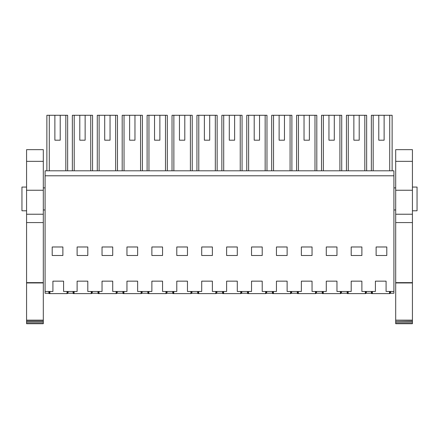 <?xml version="1.0" encoding="UTF-8"?>
<svg xmlns="http://www.w3.org/2000/svg" width="439" height="439" viewBox="0 0 439 439"><rect width="100%" height="100%" fill="white"/><g stroke="black" fill="none" stroke-linecap="round" stroke-linejoin="round"><path stroke-width="0.66" d="M46.869 170.804L46.869 115.281L67.65 115.281L67.65 170.804M60.214 140.195L54.875 140.195L60.214 140.195L60.214 115.281M54.875 115.281L54.875 140.195M48.861 291.474L48.861 293.252L45.085 293.252L45.085 175.792L393.915 175.792L393.915 293.252L390.567 293.252L390.567 291.474M73.066 291.474L73.066 293.252L68.078 293.252L68.078 291.474L68.078 293.252L67.655 293.252L67.655 291.474M49.289 170.804L49.289 115.281M65.828 170.804L65.828 115.281M393.915 175.792L393.915 170.804L45.085 170.804L45.085 175.792M45.085 291.474L52.916 291.474L52.916 281.152L63.595 281.152L63.595 291.474L77.121 291.474L77.121 281.152L87.8 281.152L87.8 291.474L102.04 291.474L102.04 281.152L112.719 281.152L112.719 291.474L126.953 291.474L126.953 281.152L137.632 281.152L137.632 291.474L151.872 291.474L151.872 281.152L162.551 281.152L162.551 291.474L176.785 291.474L176.785 281.152L187.464 281.152L187.464 291.474L201.704 291.474L201.704 281.152L212.383 281.152L212.383 291.474L226.617 291.474L226.617 281.152L237.296 281.152L237.296 291.474L251.536 291.474L251.536 281.152L262.215 281.152L262.215 291.474L276.449 291.474L276.449 281.152L287.128 281.152L287.128 291.474L301.368 291.474L301.368 281.152L312.047 281.152L312.047 291.474L326.281 291.474L326.281 281.152L336.96 281.152L336.96 291.474L351.2 291.474L351.2 281.152L361.879 281.152L361.879 291.474L375.405 291.474L375.405 281.152L386.084 281.152L386.084 291.474L393.915 291.474M62.881 246.981L62.881 255.498L52.208 255.498L52.208 246.981L62.881 246.981M287.128 246.981L276.449 246.981L276.449 255.498L287.128 255.498L287.128 246.981M351.2 255.498L361.879 255.498L361.879 246.981L351.2 246.981L351.2 255.498M77.121 255.498L87.8 255.498L87.8 246.981L77.121 246.981L77.121 255.498M251.536 246.981L251.536 255.498L262.215 255.498L262.215 246.981L251.536 246.981M176.785 255.498L187.464 255.498L187.464 246.981L176.785 246.981L176.785 255.498M212.383 246.981L201.704 246.981L201.704 255.498L212.383 255.498L212.383 246.981M237.296 255.498L237.296 246.981L226.617 246.981L226.617 255.498L237.296 255.498M151.872 246.981L151.872 255.498L162.551 255.498L162.551 246.981L151.872 246.981M126.953 255.498L137.632 255.498L137.632 246.981L126.953 246.981L126.953 255.498M112.719 255.498L112.719 246.981L102.04 246.981L102.04 255.498L112.719 255.498M326.281 246.981L326.281 255.498L336.96 255.498L336.96 246.981L326.281 246.981M301.368 255.498L312.047 255.498L312.047 246.981L301.368 246.981L301.368 255.498M376.119 255.498L376.119 246.981L386.792 246.981L386.792 255.498L376.119 255.498M371.35 170.804L371.35 115.281L392.131 115.281L392.131 170.804M384.125 115.281L384.125 140.195L378.786 140.195L384.125 140.195M378.786 115.281L378.786 140.195M389.711 170.804L389.711 115.281M373.172 170.804L373.172 115.281M390.139 291.474L390.139 293.252L390.567 293.252M371.345 291.474L371.345 293.252L366.362 293.252L366.362 291.474M365.934 291.474L365.934 293.252L366.362 293.252M92.283 291.474L92.283 293.252L91.855 293.252L91.855 291.474M92.283 293.252L97.979 293.252L97.979 291.474M79.794 140.195L85.133 140.195L79.794 140.195L79.794 115.281L74.207 115.281L74.207 170.804M90.741 170.804L90.741 115.281L92.569 115.281L92.569 170.804M72.353 170.804L72.353 115.281L74.207 115.281M85.133 140.195L85.133 115.281L90.741 115.281M85.133 115.281L79.794 115.281M117.202 291.474L117.202 293.252L116.774 293.252L116.774 291.474M117.202 293.252L122.898 293.252L122.898 291.474M104.707 140.195L110.046 140.195L104.707 140.195L104.707 115.281L99.121 115.281L99.121 170.804M115.66 170.804L115.66 115.281L117.482 115.281L117.482 170.804M97.271 170.804L97.271 115.281L99.121 115.281M110.046 140.195L110.046 115.281L115.66 115.281M110.046 115.281L104.707 115.281M142.115 291.474L142.115 293.252L141.693 293.252L141.693 291.474M142.115 293.252L147.811 293.252L147.811 291.474M129.626 140.195L134.965 140.195L129.626 140.195L129.626 115.281L124.039 115.281L124.039 170.804M140.573 170.804L140.573 115.281L142.401 115.281L142.401 170.804M122.19 170.804L122.19 115.281L124.039 115.281M134.965 140.195L134.965 115.281L140.573 115.281M134.965 115.281L129.626 115.281M167.034 291.474L167.034 293.252L166.606 293.252L166.606 291.474M167.034 293.252L172.73 293.252L172.73 291.474M154.539 140.195L159.878 140.195L154.539 140.195L154.539 115.281L148.953 115.281L148.953 170.804M165.492 170.804L165.492 115.281L167.314 115.281L167.314 170.804M147.103 170.804L147.103 115.281L148.953 115.281M159.878 140.195L159.878 115.281L165.492 115.281M159.878 115.281L154.539 115.281M191.947 291.474L191.947 293.252L191.525 293.252L191.525 291.474M191.947 293.252L197.643 293.252L197.643 291.474M179.458 140.195L184.797 140.195L179.458 140.195L179.458 115.281L173.871 115.281L173.871 170.804M190.405 170.804L190.405 115.281L192.233 115.281L192.233 170.804M172.022 170.804L172.022 115.281L173.871 115.281M184.797 140.195L184.797 115.281L190.405 115.281M184.797 115.281L179.458 115.281M216.866 291.474L216.866 293.252L216.438 293.252L216.438 291.474M216.866 293.252L222.562 293.252L222.562 291.474M204.371 140.195L209.71 140.195L204.371 140.195L204.371 115.281L198.785 115.281L198.785 170.804M215.324 170.804L215.324 115.281L217.146 115.281L217.146 170.804M196.935 170.804L196.935 115.281L198.785 115.281M209.71 140.195L209.71 115.281L215.324 115.281M209.71 115.281L204.371 115.281M241.785 291.474L241.785 293.252L241.357 293.252L241.357 291.474M241.785 293.252L247.475 293.252L247.475 291.474M229.29 140.195L234.629 140.195L229.29 140.195L229.29 115.281L223.703 115.281L223.703 170.804M240.237 170.804L240.237 115.281L242.065 115.281L242.065 170.804M221.854 170.804L221.854 115.281L223.703 115.281M234.629 140.195L234.629 115.281L240.237 115.281M234.629 115.281L229.29 115.281M266.698 291.474L266.698 293.252L266.27 293.252L266.27 291.474M266.698 293.252L272.394 293.252L272.394 291.474M254.203 140.195L259.542 140.195L254.203 140.195L254.203 115.281L248.617 115.281L248.617 170.804M265.156 170.804L265.156 115.281L266.978 115.281L266.978 170.804M246.767 170.804L246.767 115.281L248.617 115.281M259.542 140.195L259.542 115.281L265.156 115.281M259.542 115.281L254.203 115.281M291.617 291.474L291.617 293.252L291.189 293.252L291.189 291.474M291.617 293.252L297.307 293.252L297.307 291.474M279.122 140.195L284.461 140.195L279.122 140.195L279.122 115.281L273.535 115.281L273.535 170.804M290.069 170.804L290.069 115.281L291.897 115.281L291.897 170.804M271.686 170.804L271.686 115.281L273.535 115.281M284.461 140.195L284.461 115.281L290.069 115.281M284.461 115.281L279.122 115.281M316.53 291.474L316.53 293.252L316.102 293.252L316.102 291.474M316.53 293.252L322.226 293.252L322.226 291.474M304.035 140.195L309.374 140.195L304.035 140.195L304.035 115.281L298.449 115.281L298.449 170.804M314.988 170.804L314.988 115.281L316.81 115.281L316.81 170.804M296.599 170.804L296.599 115.281L298.449 115.281M309.374 140.195L309.374 115.281L314.988 115.281M309.374 115.281L304.035 115.281M341.449 291.474L341.449 293.252L341.021 293.252L341.021 291.474M341.449 293.252L347.145 293.252L347.145 291.474M328.954 140.195L334.293 140.195L328.954 140.195L328.954 115.281L323.367 115.281L323.367 170.804M339.907 170.804L339.907 115.281L341.729 115.281L341.729 170.804M321.518 170.804L321.518 115.281L323.367 115.281M334.293 140.195L334.293 115.281L339.907 115.281M334.293 115.281L328.954 115.281M353.867 140.195L359.206 140.195L353.867 140.195L353.867 115.281L348.286 115.281L348.286 170.804M364.82 170.804L364.82 115.281L366.647 115.281L366.647 170.804M346.431 170.804L346.431 115.281L348.286 115.281M359.206 140.195L359.206 115.281L364.82 115.281M359.206 115.281L353.867 115.281M21.95 210.786L26.576 210.786L21.95 210.786L21.95 187.069L26.576 187.069M417.05 210.786L412.424 210.786L417.05 210.786L417.05 187.069L412.424 187.069M26.576 322.753L26.576 323.719L43.307 323.719L43.307 322.753L26.576 322.753L26.576 321.118L43.307 321.118L43.307 322.753M26.576 282.639L43.307 282.639L43.307 214.227L26.576 214.227L26.576 321.118M26.576 214.227L26.576 149.661L43.307 149.661L43.307 214.227M26.576 321.348L43.307 321.348M26.576 320.146L43.307 320.146L43.307 321.118M26.576 282.952L43.307 282.952L43.307 320.146M43.307 282.639L43.307 282.952M26.576 190.252L43.307 190.252M412.424 161.343L412.424 149.661L395.693 149.661L395.693 190.252L412.424 190.252L412.424 161.343L395.693 161.343M412.424 322.753L395.693 322.753L395.693 323.719L412.424 323.719L412.424 190.252M412.424 321.348L395.693 321.348L395.693 322.753M395.693 321.348L412.424 321.118M412.424 320.146L395.693 320.146L395.693 321.118M412.424 282.952L395.693 282.952L395.693 320.146M412.424 282.639L395.693 282.639L395.693 282.952M395.693 282.639L395.693 190.252M49.925 291.474L49.925 293.609L49.794 291.474M49.409 291.474L49.448 293.609L49.569 291.474M49.519 293.609L49.843 293.609M67.145 291.474L67.096 293.609L67.419 293.609L67.376 291.474M67.096 293.609L49.925 293.609M67.013 293.609L67.013 291.474M67.529 291.474L67.419 293.609M48.987 291.474L49.02 293.609L49.448 293.609M74.131 291.474L74.131 293.609L73.999 291.474M73.615 291.474L73.653 293.609L73.774 291.474M73.725 293.609L74.048 293.609M91.35 291.474L91.301 293.609L91.625 293.609L91.575 291.474M91.301 293.609L74.131 293.609M91.219 293.609L91.219 291.474M91.735 291.474L91.625 293.609M73.192 291.474L73.225 293.609L73.653 293.609M99.049 291.474L99.049 293.609L98.918 291.474M98.528 291.474L98.572 293.609L98.687 291.474M98.638 293.609L98.962 293.609M116.264 291.474L116.22 293.609L116.544 293.609L116.494 291.474M116.22 293.609L99.049 293.609M116.132 293.609L116.132 291.474M116.648 291.474L116.544 293.609M98.106 291.474L98.144 293.609L98.572 293.609M123.963 291.474L123.963 293.609L123.831 291.474M123.447 291.474L123.485 293.609L123.606 291.474M123.557 293.609L123.88 293.609M141.182 291.474L141.133 293.609L141.457 293.609L141.407 291.474M141.133 293.609L123.963 293.609M141.051 293.609L141.051 291.474M141.567 291.474L141.457 293.609M123.024 291.474L123.057 293.609L123.485 293.609M148.881 291.474L148.881 293.609L148.75 291.474M148.36 291.474L148.404 293.609L148.519 291.474M148.475 293.609L148.794 293.609M166.101 291.474L166.052 293.609L166.376 293.609L166.326 291.474M166.052 293.609L148.881 293.609M165.964 293.609L165.964 291.474M166.48 291.474L166.376 293.609M147.938 291.474L147.976 293.609L148.404 293.609M173.795 291.474L173.795 293.609L173.663 291.474M173.279 291.474L173.317 293.609L173.438 291.474M173.389 293.609L173.712 293.609M191.014 291.474L190.965 293.609L191.289 293.609L191.245 291.474M190.965 293.609L173.795 293.609M190.883 293.609L190.883 291.474M191.399 291.474L191.289 293.609M172.856 291.474L172.889 293.609L173.317 293.609M198.713 291.474L198.713 293.609L198.582 291.474M198.192 291.474L198.236 293.609L198.351 291.474M198.307 293.609L198.626 293.609M215.933 291.474L215.884 293.609L216.207 293.609L216.158 291.474M215.884 293.609L198.713 293.609M215.796 293.609L215.796 291.474M216.312 291.474L216.207 293.609M197.769 291.474L197.808 293.609L198.236 293.609M223.627 291.474L223.627 293.609L223.495 291.474M223.111 291.474L223.149 293.609L223.27 291.474M223.221 293.609L223.544 293.609M240.846 291.474L240.797 293.609L241.121 293.609L241.077 291.474M240.797 293.609L223.627 293.609M240.715 293.609L240.715 291.474M241.231 291.474L241.121 293.609M222.688 291.474L222.727 293.609L223.149 293.609M248.545 291.474L248.545 293.609L248.414 291.474M248.03 291.474L248.068 293.609L248.183 291.474M248.139 293.609L248.458 293.609M265.765 291.474L265.716 293.609L266.039 293.609L265.99 291.474M265.716 293.609L248.545 293.609M265.628 293.609L265.628 291.474M266.144 291.474L266.039 293.609M247.601 291.474L247.64 293.609L248.068 293.609M273.464 291.474L273.464 293.609L273.327 291.474M272.943 291.474L272.987 293.609L273.102 291.474M273.053 293.609L273.376 293.609M290.678 291.474L290.634 293.609L290.953 293.609L290.909 291.474M290.634 293.609L273.464 293.609M290.547 293.609L290.547 291.474M291.062 291.474L290.953 293.609M272.52 291.474L272.559 293.609L272.987 293.609M298.377 291.474L298.377 293.609L298.246 291.474M297.861 291.474L297.9 293.609L298.015 291.474M297.971 293.609L298.295 293.609M315.597 291.474L315.548 293.609L315.871 293.609L315.822 291.474M315.548 293.609L298.377 293.609M315.465 293.609L315.465 291.474M315.976 291.474L315.871 293.609M297.433 291.474L297.472 293.609L297.9 293.609M323.296 291.474L323.296 293.609L323.159 291.474M322.775 291.474L322.819 293.609L322.934 291.474M322.884 293.609L323.208 293.609M340.51 291.474L340.466 293.609L340.785 293.609L340.741 291.474M340.466 293.609L323.296 293.609M340.379 293.609L340.379 291.474M340.894 291.474L340.785 293.609M322.352 291.474L322.391 293.609L322.819 293.609M348.209 291.474L348.209 293.609L348.078 291.474M347.693 291.474L347.732 293.609L347.847 291.474M347.803 293.609L348.127 293.609M365.429 291.474L365.38 293.609L365.703 293.609L365.654 291.474M365.38 293.609L348.209 293.609M365.297 293.609L365.297 291.474M365.808 291.474L365.703 293.609M347.265 291.474L347.304 293.609L347.732 293.609M372.415 291.474L372.415 293.609L372.283 291.474M371.899 291.474L371.937 293.609L372.052 291.474M372.009 293.609L372.327 293.609M389.634 291.474L389.585 293.609L389.909 293.609L389.859 291.474M389.585 293.609L372.415 293.609M389.497 293.609L389.497 291.474M390.013 291.474L389.909 293.609M371.471 291.474L371.509 293.609L371.937 293.609M26.576 222.578L43.307 222.578M26.576 161.343L43.307 161.343M412.424 222.578L395.693 222.578M412.424 214.227L395.693 214.227M45.085 187.892L43.307 187.892M45.085 209.963L43.307 209.963M395.693 187.892L393.915 187.892M395.693 209.963L393.915 209.963"/></g></svg>

